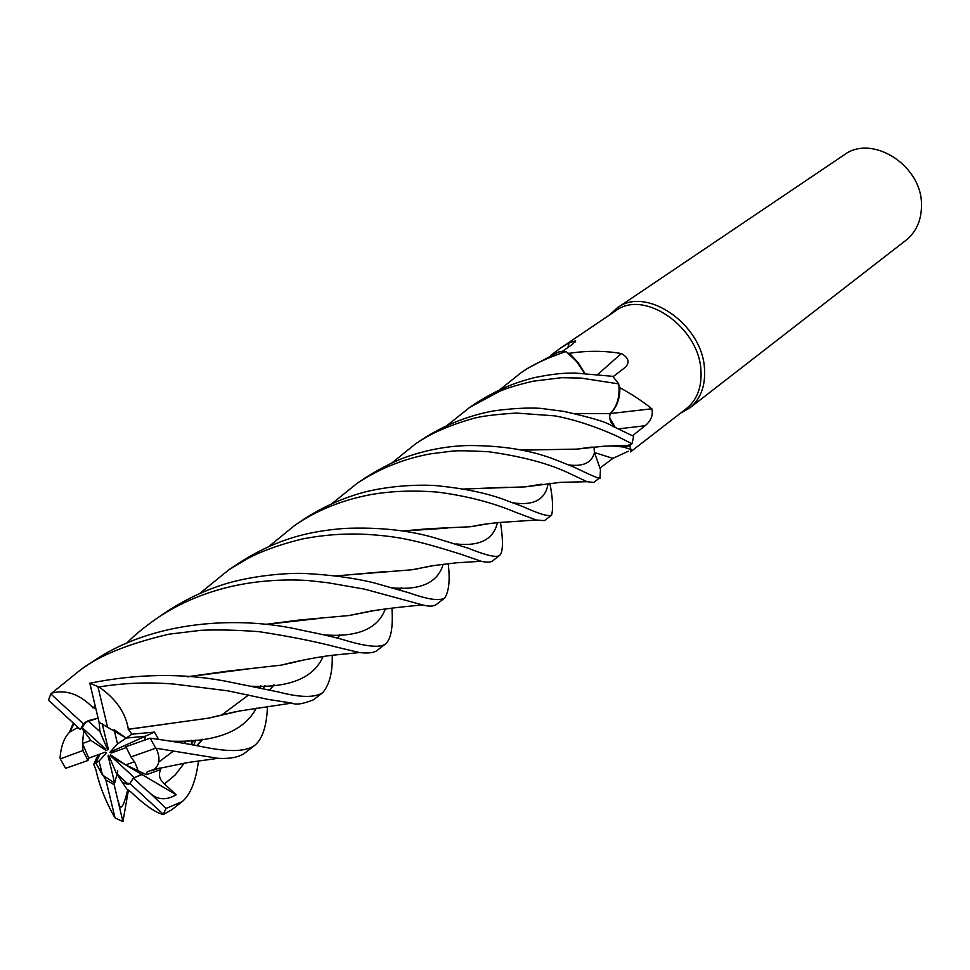 <?xml version="1.0" encoding="UTF-8"?>
<svg xmlns="http://www.w3.org/2000/svg" width="970" height="970" viewBox="0 0 970 970"><rect width="100%" height="100%" fill="white"/><g stroke="black" fill="none" stroke-linecap="round" stroke-linejoin="round"><path stroke-width="1.45" d="M569.232 464.982C583.479 466.728 591.894 462.569 594.464 452.493L600.466 469.601L594.464 452.493L593.955 446.952L594.464 452.493L600.491 469.674L599.981 477.604C602.055 480.053 593.676 476.682 574.822 467.479L556.186 460.035C531.657 450.25 502.363 445.424 468.267 445.545C449.11 445.97 429.965 449.28 410.831 455.488C398.124 459.38 383.041 466.764 365.569 477.604L364.562 478.283M619.381 446.576L627.796 445.412L631.906 443.836L629.712 445.776L630.985 449.51L630.5 451.887L686.433 408.588C697.03 399.979 701.868 387.357 700.946 370.746C699.346 327.145 643.85 288.878 615.683 310.824L560.078 348.4L569.172 342.774L575.428 340.846L572.445 344.374L562.054 351.589M610.057 413.669L609.596 417.67L615.162 427.297L609.79 418.955M615.271 427.346C610.954 423.672 609.148 419.44 609.851 414.651L612.167 411.607C617.514 405.472 620.072 397.482 619.854 387.624C633.337 395.226 643.777 402.138 651.197 408.358L651.84 408.782C653.307 415.124 651.064 420.774 645.111 425.733L632.525 435.724M628.342 451.232L612.931 458.373L599.945 468.11M680.54 413.147L689.658 408.043C700.498 399.228 705.457 386.315 704.523 369.303C702.935 324.647 646.081 285.459 617.199 307.939L609.512 314.995M198.486 760.965C195.819 781.311 190.35 794.891 182.069 801.729L166.088 808.398L148.701 791.86C156.485 799.91 165.664 800.88 176.213 794.782L164.463 783.954C159.468 779.674 158.195 774.897 160.644 769.61L146.373 774.666L138.189 770.786L134.951 762.59L138.189 770.786L125.688 764.869L134.478 761.814L134.951 762.59L130.974 756.915L125.857 746.718L150.168 738.194C171.496 741.092 189.817 744.135 205.119 747.3C229.66 752.15 246.137 751.544 254.576 745.494L245.337 752.647M176.213 794.782L141.972 774.557L143.499 773.308L134.515 777.782L111.065 756.297L110.434 754.805L125.688 764.869M128.331 784.318L122.741 782.911L116.351 773.284L128.331 784.318L129.931 783.518L133.278 778.098L141.972 774.557L111.065 756.297M128.428 790.077L122.923 821.651L114.145 784.609L117.018 774.303L114.642 783.069L108.07 755.86L108.676 755.181L116.351 773.284M102.432 774.969L95.812 763.014L99.061 761.062L102.432 774.969L114.642 783.069M98.2 754.708L93.702 764.275L95.812 763.014L100.019 754.042M82.486 743.541L83.784 730.907L90.889 740.413L82.486 743.541L88.755 758.152L105.221 752.15L106.457 752.962L99.061 761.062M689.658 408.043L905.895 240.33C916.323 231.891 921.524 220.129 921.5 205.082C922.215 165.555 872.018 133.63 844.094 154.933L617.199 307.939M610.421 413.547L651.84 408.782M619.854 387.624L618.957 386.266M612.167 411.607C617.417 405.024 619.672 396.584 618.969 386.278L618.714 383.89C620.097 396.463 617.259 406.394 610.215 413.669L613.828 409.231M598.041 374.214L621.334 353.541C628.536 357.566 629.942 362.089 625.529 367.121L613.088 376.7M584.789 373.244L578.047 362.465L569.414 353.274C587.48 350.57 604.783 350.655 621.334 353.541M569.414 353.274L568.117 353.165L577.332 362.295L584.607 373.244M567.899 347.527L569.172 342.774M550.924 355.262L560.078 348.4M573.04 357.591L568.129 353.165M610.967 445.812L623.443 447.012L629.712 445.776M391.916 462.92L415.136 444.187C429.601 433.942 448.783 425.43 472.669 418.64C480.659 416.275 495.197 414.42 516.27 413.05L554.998 415.887C574.482 419.586 594.986 426.266 616.508 435.93L632.003 443.787L627.784 445.412L630.148 444.599M594.477 452.457L593.967 446.952M609.851 414.651L610.142 413.669M126.355 747.518L111.21 753.023L109.962 752.211L117.515 743.954L126.185 738.073L145.221 736.279L144.906 740.013L145.221 736.266L126.185 738.073L99.073 722.274L89.822 683.232C136.673 673.75 181.645 673.01 224.737 681.013L278.281 691.937C300.154 697.66 314.995 697.879 322.78 692.604L313.565 699.746C302.979 704.014 295.777 705.117 291.958 703.08L268.35 699.443L227.926 690.834L174.115 684.092C148.822 681.959 123.76 682.916 98.928 686.978L89.822 683.232M109.962 752.211L154.46 732.095L131.884 734.205L128.343 729.234C125.627 712.683 115.818 698.594 98.928 686.978M81.674 728.082L83.784 730.907L84.657 729.913L83.784 730.907L82.474 742.438L82.935 750.55L60.249 758.892L65.608 768.325L87.967 760.492L88.755 758.152M86.051 721.922L82.135 727.597L105.354 748.876L105.985 750.356L90.889 740.413M99.11 722.286L100.007 731.732L88.027 720.746L98.067 718.115L85.566 722.262L83.468 723.911L80.316 729.525L82.135 727.597M117.515 743.954L114.12 729.658L126.185 738.073L131.884 734.205M110.628 759.789L108.07 755.86M102.153 723.608L108.349 749.301L107.743 749.98L108.155 748.525M107.743 749.98L100.007 731.732M391.928 608.154C393.189 627.299 391.043 639.23 385.514 643.934C380.398 647.899 367.266 646.784 346.132 640.576C337.596 637.86 322.634 634.38 301.258 630.124C240.766 615.841 152.945 619.551 91.568 662.364L80.668 669.724C99.376 655.49 128.767 643.656 168.841 634.198L201.045 630.306C217.219 629.566 236.571 630.015 259.123 631.676C289.957 636.453 316.014 641.643 337.293 647.269L359.482 652.555C368.406 653.537 374.359 652.774 377.33 650.288L377.391 650.239M83.468 723.911L50.792 693.926L48.5 700.134L80.316 729.525M50.792 693.926L80.668 669.724M632.003 443.787L633.653 436.33L611.064 425.43C606.165 421.986 590.354 417.294 563.631 411.365L540.241 408.309C526.649 407.594 510.887 408.503 492.954 411.013C467.588 415.839 444.187 425.187 422.75 439.058L422.653 439.119M332.201 655.296C332.722 672.016 329.582 684.444 322.78 692.604M60.249 758.892L60.055 757.861C60.989 746.051 64.202 737.455 69.719 732.059L77.964 727.367M69.367 732.386L73.32 723.111M126.755 643.146C133.618 635.896 143.73 627.578 157.091 618.181C184.336 599.848 215.607 588.05 250.903 582.8C270.521 580.06 289.642 579.308 308.266 580.545L327.872 582.74L364.635 589.166L423.005 605.037C429.322 606.723 433.893 606.456 436.73 604.213L436.876 604.104M448.201 563.57C450.153 579.83 449.013 591.3 444.781 597.969C439.665 601.23 427.794 599.521 409.17 592.852L373.22 582.63C354.111 578.059 332.407 575.077 308.108 573.67C292.079 572.397 256.698 574.858 227.55 583.225C206.161 589.651 186.07 599.024 167.264 611.33L158.304 617.369M130.974 756.915L155.758 748.197L150.168 738.194M155.758 748.197L218.02 758.322C230.242 758.989 239.25 757.17 245.058 752.878M332.286 503.333L357.275 483.205C379.682 468.437 404.126 458.64 430.583 453.827L452.808 451.05C457.961 450.516 469.892 450.747 488.625 451.741C521.739 456.397 548.183 463.381 567.947 472.693L586.983 481.69L593.701 482.466L599.981 477.604M267.465 706.378C266.762 726.057 262.47 739.091 254.576 745.494M260.506 688.312L260.736 685.899M95.812 763.014L105.875 780.038L115.042 817.868L122.923 821.651M115.042 817.868L114.557 817.286C105.475 800.99 99.267 785.215 95.957 769.938L95.994 769.853M200.184 593.094L228.835 569.814L247.35 558.72C253.109 555.689 269.187 547.177 302.119 539.029C324.453 534.676 346.484 533.16 368.188 534.482C398.173 536.471 415.269 539.902 460.411 554.076L481.181 561.278C486.722 562.539 490.493 562.43 492.505 560.951L499.623 555.434C496.628 557.859 486.14 555.446 468.183 548.208L438.076 538.835C410.904 530.42 379.731 526.952 344.532 528.432C308.799 531.208 276.632 538.811 238.293 563.424L237.092 564.237M500.496 522.369C503.345 541.321 503.066 552.33 499.635 555.422M268.593 546.704L294.977 525.207C316.899 510.22 342.18 500.011 370.843 494.591C391.516 490.978 414.02 490.177 438.367 492.202C467.358 496.058 493.112 502.751 515.603 512.293L536.361 520.017L544.509 520.623L551.591 515.131M549.844 483.193C552.73 497.743 553.312 508.389 551.603 515.118C548.462 516.767 538.944 513.942 523.048 506.655L501.15 498.519C484.309 492.712 464.254 488.601 440.986 486.176C429.868 484.43 396.136 484.285 365.557 491.838C343.586 497.622 322.986 506.776 303.755 519.289L294.989 525.207M163.324 814.291L163.251 814.582C155.333 812.545 144.481 804.954 130.683 791.799L126.888 789.168L122.741 782.923L129.907 783.53L163.324 814.291L166.088 808.398M163.251 814.582L171.423 809.986L182.069 801.729M191.296 744.378L191.66 740.377M500.18 389.419L520.769 372.965C531.402 365.278 546.498 358.136 566.031 351.552L576.422 361.276L584.51 373.232M95.836 708.888L92.841 707.53C79.479 693.999 65.633 689.246 51.301 693.247M92.841 707.53L95.218 706.342M187.125 676.805L226.834 671.252L281.627 665.08L305.902 659.539M337.572 638.187L340.009 634.913M574.349 413.475L610.215 413.669M447.716 424.969L469.698 407.4L499.574 391.322C506.692 388.182 517.822 384.811 533.003 381.21L561.666 377.694L580.848 378.058L618.714 383.89M92.877 707.797L95.278 706.596M187.586 676.842L252.139 668.391M282.585 664.838L304.447 659.83M337.366 638.139L339.791 634.926M574.664 413.547L606.99 413.596M334.953 575.962L412.092 569.766L431.941 565.849M458.519 544.788L458.907 544.121M93.702 764.275L95.957 769.938M335.377 576.01L385.102 571.609M412.917 569.584L430.765 566.056M458.386 544.74L458.749 544.109M566.031 351.552L558.732 351.904L527.425 368.479L521.569 372.419M155.333 769.38L158.146 768.446M196.704 745.627L202.548 739.285M463.042 489.122L506.837 487.255M526.164 486.722L540.726 484.309M146.373 774.666L147.113 771.829L153.963 769.44C159.662 765.221 160.499 758.382 156.461 748.925M151.356 770.798L159.747 768.07M196.971 745.675L202.827 739.249M462.702 489.062L525.461 486.855L541.757 484.163M128.343 729.234L208.72 718.127L236.995 711.434M269.672 690.228L274.037 684.893M521.787 450.068L576.665 449.134L592.173 447.073M576.665 449.134L603.534 446.236L627.784 445.4L611.755 445.776M591.324 447.146L577.259 449.037M557.665 449.462L522.115 450.141M273.734 684.917L269.405 690.179M235.552 711.701L209.726 717.836M172.963 723.111L128.185 729.355M158.619 739.382L154.46 732.095M118.049 800.747L118.437 801.414C120.268 811.817 123.372 807.901 127.737 789.653M403.314 531.026L447.097 528.129M471.323 526.577L488.528 523.667M402.902 530.966L429.261 528.674L470.608 526.734L489.547 523.545M618.702 383.756L612.761 376.324L575.246 373.05C568.856 373.256 559.933 372.371 533.621 377.803C515.434 382.653 500.787 387.891 477.07 402.429L476.246 402.986M78.049 727.452L77.515 728.24M266.386 624.389L317.99 618.557M349.928 615.332L371.061 611.027M399.688 590.148L401.313 587.735M265.889 624.328L299.427 620.012L349.151 615.526L372.274 610.845M399.895 590.196L401.519 587.735M147.44 791.071L133.278 778.098M107.476 726.76L97.946 686.76M105.875 780.038L114.145 784.609M117.103 773.975L117.794 770.823M82.935 750.55L87.967 760.492M618.557 428.873L645.111 425.733M594.513 452.553L612.931 458.373M250.939 686.214C289.654 687.875 313.71 677.969 323.107 656.52M391.541 587.771C420.677 590.548 437.894 582.679 443.217 564.164M164.463 783.954L175.34 774.8L184.264 763.123M193.842 745.081L195.916 740.037M512.803 502.812C533.9 505.964 545.686 499.489 548.147 483.375M170.926 741.201C215.558 742.474 244.028 731.453 256.335 708.124M455.924 543.94C479.689 546.546 493.536 539.453 497.452 522.684M324.198 634.901C357.566 637.423 377.936 628.79 385.308 609.002M158.765 762.044L172.902 751.483L158.765 762.044M183.863 743.299L187.489 740.595L183.863 743.299M221.051 715.533L248.502 695.029L221.051 715.533M258.165 687.815L260.833 685.826L258.165 687.815M290.927 663.359L292.031 662.534L290.927 663.359M327.884 635.762L328.878 635.01L327.884 635.762M356.693 614.24L357.663 613.525L356.693 614.24M417.258 569.014L417.961 568.493L417.258 569.014M575.113 342.022L575.428 340.846M623.443 447.012L630.985 449.51M385.514 643.934L377.318 650.288M444.733 598.005L436.73 604.213M238.28 563.437L228.835 569.814M281.627 665.08C294.128 661.601 320.512 656.423 333.571 655.138L359.47 652.555M331.122 635.059L330.527 636.393M412.092 569.766L433.832 565.546L456.603 562.794L481.181 561.278M191.151 744.584L194 740.207M586.971 481.69L560.199 482.369L525.461 486.855M217.995 758.322L188.083 762.493L153.963 769.44M208.72 718.127L239.287 711.034L291.958 703.08M264.955 685.584L263.185 688.882M536.361 520.017L498.907 522.527C483.824 524.091 481.035 524.612 470.608 526.734M423.005 605.037C416.87 605.268 392.413 607.802 374.978 610.457L349.151 615.526M73.999 723.729L69.719 732.059M365.569 477.604L357.275 483.205M422.75 439.058L416.166 443.496M477.034 402.453L469.698 407.4"/></g></svg>
